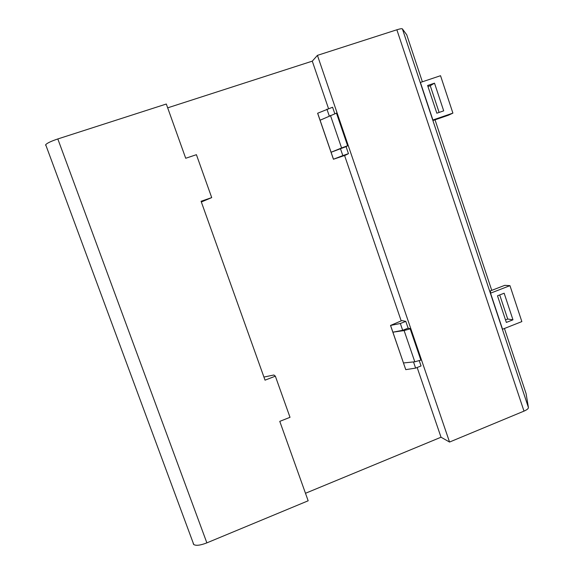 <?xml version="1.0" encoding="UTF-8"?>
<svg xmlns="http://www.w3.org/2000/svg" width="574" height="574" viewBox="0 0 574 574"><rect width="100%" height="100%" fill="white"/><g stroke="black" fill="none" stroke-linecap="round" stroke-linejoin="round"><path stroke-width="0.86" d="M193.208 543.671L193.768 544.554C196.107 545.91 200.477 545.35 206.87 542.868L308.166 500.786L279.775 421.366L290.014 417.312L275.348 376.171L265.037 380.16L201.079 201.266L211.713 197.607L196.416 154.686L185.711 158.266L166.309 104.023L57.816 138.951C51.057 141.218 47.011 143.141 45.69 144.72L45.655 145.287M417.154 367.504L441.026 437.223L449.55 442.052L523.997 411.12C526.975 409.822 528.453 408.623 528.417 407.518L526.085 393.599L504.431 328.493M491.746 290.365L435.02 119.823M422.371 81.795L406.744 34.82L402.388 28.879C401.908 28.478 400.064 28.786 396.864 29.783L317.429 55.362L312.278 61.153L167.68 107.84M419.271 360.759L421.051 365.961L415.619 368.113L405.761 369.642L403.472 362.962L414.801 361.785L421.208 360.049L410.51 328.744L408.136 328.177L402.668 330.294L400.343 323.499L390.521 325.444L401.951 320.565L405.811 321.39L400.343 323.499M408.136 328.177L405.811 321.39M402.668 330.294L392.896 332.188L390.585 325.458M334.793 113.688L332.59 107.23L317.63 113.25L333.429 159.249L345.361 155.231L348.461 153.66L346.065 146.643L331.09 152.261L317.673 113.214M329.268 115.984L326.915 109.132M346.065 146.643L347.937 145.617L336.787 112.999L320.084 120.224M401.19 320.852L344.579 155.504M328.522 108.594L312.278 61.153M449.55 442.052L317.429 55.362M490.54 293.171L502.544 329.232L521.852 321.598L509.963 285.658L504.747 285.343L490.44 290.867L490.54 293.171L509.963 285.658M452.9 113.114L440.531 75.711L420.412 82.448L432.904 119.995L433.671 120.289L448.394 115.223L452.9 113.114L432.904 119.995M441.026 437.223L305.483 493.281M512.969 319.818L506.347 322.43L497.5 295.797L504.151 293.221L512.969 319.818L507.717 319.029L505.507 319.897M499.717 294.936L507.717 319.029M436.836 113.207L427.623 85.49L434.511 83.173L443.695 110.854L436.836 113.207M427.953 86.487L430.249 85.713L439.117 112.425M434.511 83.173L430.249 85.713M348.461 153.66L342.836 155.604L340.425 148.573M342.836 155.604L333.48 159.22L331.09 152.261L341.587 147.963L330.452 115.439M405.761 369.642L390.521 325.444M415.619 368.113L413.502 361.914M403.472 362.962L392.896 332.188L404.11 330.567L410.51 328.744M347.937 145.617L341.587 147.963M201.338 201.991L211.713 197.607M263.932 377.053L273.877 375.001L275.348 376.171M528.417 407.518L402.388 28.879M523.997 411.12L396.864 29.783M206.87 542.868L57.816 138.951M347.607 145.731L336.457 113.107M420.893 360.178L410.188 328.866M414.801 361.785L404.11 330.567M193.768 544.554L45.69 144.72"/></g></svg>
